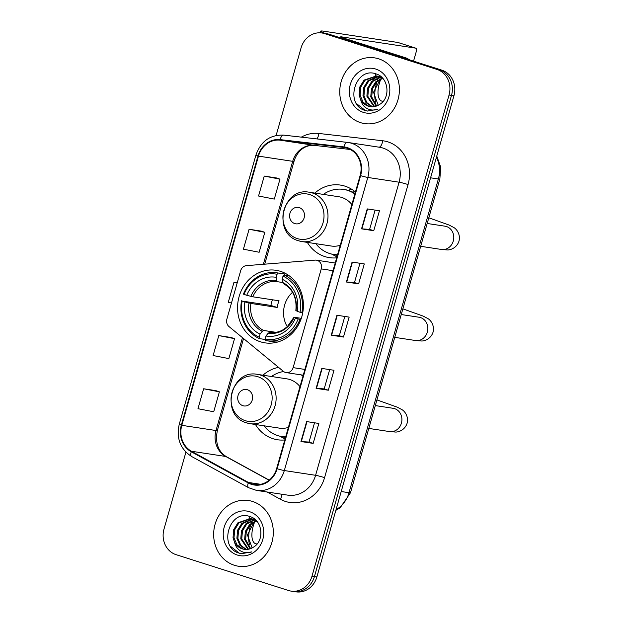 <?xml version="1.0" encoding="UTF-8"?>
<svg xmlns="http://www.w3.org/2000/svg" width="623" height="623" viewBox="0 0 623 623"><rect width="100%" height="100%" fill="white"/><g stroke="black" fill="none" stroke-linecap="round" stroke-linejoin="round"><path stroke-width="0.93" d="M317.224 260.359A6.923 6.199 -81.4 0 0 316.367 260.157A6.923 6.199 -81.4 0 0 315.082 260.118L246.358 265.655A6.923 6.199 -81.4 0 0 240.688 270.662L226.889 319.085A6.923 6.199 -81.4 0 0 229.007 326.577L283.395 371.355A6.923 6.199 -81.4 0 0 286.159 372.601A6.923 6.199 -81.4 0 0 293.122 367.64L321.25 268.895A6.923 6.199 -81.4 0 0 317.224 260.359M278.567 367.383A36.702 32.848 -81.4 0 0 262.953 375.21M255.461 424.497A36.702 32.848 -81.4 0 0 272.999 438.701A36.702 32.848 -81.4 0 0 277.523 439.76A36.702 32.848 -81.4 0 0 284.804 439.955M280.521 271.348A36.702 32.848 -81.4 0 0 275.997 270.289A36.702 32.848 -81.4 0 0 238.484 299.087A36.702 32.848 -81.4 0 0 260.453 341.793A36.702 32.848 -81.4 0 0 264.97 342.852A36.702 32.848 -81.4 0 0 302.482 314.054A36.702 32.848 -81.4 0 0 280.521 271.348M355.437 191.985A36.702 32.848 -81.4 0 0 344.947 186.137A36.702 32.848 -81.4 0 0 340.423 185.078A36.702 32.848 -81.4 0 0 314.825 193.099M307.334 242.386A36.702 32.848 -81.4 0 0 324.879 256.59A36.702 32.848 -81.4 0 0 329.396 257.649A36.702 32.848 -81.4 0 0 336.677 257.844M351.668 189.244A36.702 32.848 -81.4 0 0 348.21 190.358M354.362 191.798A33.587 30.052 98.6 0 1 355.079 191.689M185.911 452.173L164.005 529.067A20.777 18.589 -81.4 0 0 176.083 554.665L288.542 590.511A20.777 18.589 -81.4 0 0 291.105 591.11L295.987 591.85A20.777 18.589 -81.4 0 0 316.866 576.968L453.941 95.771A20.777 18.589 -81.4 0 0 441.863 70.173L329.403 34.327A20.777 18.589 -81.4 0 0 326.849 33.735L324.404 33.362A20.777 18.589 -81.4 0 1 326.958 33.961A20.777 18.589 -81.4 0 0 324.404 33.362L321.959 32.988A20.777 18.589 -81.4 0 0 301.08 47.87L276.129 135.456M291.105 591.11A20.777 18.589 -81.4 0 0 311.983 576.228L449.051 95.031A20.777 18.589 -81.4 0 0 436.98 69.426L439.417 69.799L326.958 33.961L439.417 69.799A20.777 18.589 -81.4 0 1 451.496 95.397A20.777 18.589 -81.4 0 0 439.417 69.799L441.863 70.173M311.983 576.228L314.42 576.602L451.496 95.397L314.42 576.602A20.777 18.589 -81.4 0 1 293.542 591.476A20.777 18.589 -81.4 0 0 314.42 576.602L316.866 576.968M378.667 58.819A33.237 29.748 -81.4 0 0 374.571 57.861A33.237 29.748 -81.4 0 0 340.594 83.941A33.237 29.748 -81.4 0 0 360.491 122.622A33.237 29.748 -81.4 0 0 364.58 123.58A33.237 29.748 -81.4 0 0 398.556 97.5A33.237 29.748 -81.4 0 0 378.667 58.819A33.237 29.748 -81.4 0 0 374.571 57.861A33.237 29.748 -81.4 0 0 340.594 83.941A33.237 29.748 -81.4 0 0 360.491 122.622A33.237 29.748 -81.4 0 0 364.58 123.58A33.237 29.748 -81.4 0 0 398.556 97.5A33.237 29.748 -81.4 0 0 378.667 58.819M252.572 501.468A33.237 29.748 -81.4 0 0 248.476 500.51A33.237 29.748 -81.4 0 0 214.499 526.599A33.237 29.748 -81.4 0 0 234.396 565.279A33.237 29.748 -81.4 0 0 238.492 566.237A33.237 29.748 -81.4 0 0 272.461 540.157A33.237 29.748 -81.4 0 0 252.572 501.468A33.237 29.748 -81.4 0 0 248.476 500.51A33.237 29.748 -81.4 0 0 214.499 526.599A33.237 29.748 -81.4 0 0 234.396 565.279A33.237 29.748 -81.4 0 0 238.492 566.237A33.237 29.748 -81.4 0 0 272.461 540.157A33.237 29.748 -81.4 0 0 252.572 501.468M347.252 148.181A22.155 19.827 98.6 0 1 360.141 175.491L276.643 468.597A22.155 19.827 98.6 0 1 254.371 484.468A22.155 19.827 98.6 0 1 248.445 482.459L191.479 451.262A22.155 19.827 98.6 0 1 181.791 425.33L258.475 156.124A22.155 19.827 98.6 0 1 280.093 140.167L343.873 147.456A22.155 19.827 98.6 0 1 344.527 147.542A22.155 19.827 98.6 0 1 347.252 148.181M347.408 147.651A22.716 20.325 -81.4 0 0 343.943 146.911L280.163 139.622A22.716 20.325 -81.4 0 0 258.008 155.976L181.324 425.174A22.716 20.325 -81.4 0 0 191.245 451.761L248.219 482.95A22.716 20.325 -81.4 0 0 277.118 468.745L360.608 175.639A22.716 20.325 -81.4 0 0 347.408 147.651M313.174 443.389L309.039 442.065L300.956 441.528L313.174 443.389L318.859 423.445L306.641 421.592L300.956 441.528M328.321 390.216L324.186 388.892L316.102 388.355L328.321 390.216L334.006 370.272L321.787 368.419L316.102 388.355M373.761 230.705L369.626 229.381L361.542 228.843L373.761 230.705L379.446 210.761L367.227 208.907L361.542 228.843M358.614 283.87L354.479 282.554L346.396 282.017L358.614 283.87L364.299 263.934L352.081 262.073L346.396 282.017M343.468 337.043L339.333 335.727L331.249 335.19L343.468 337.043L349.153 317.107L336.934 315.246L331.249 335.19M436.98 69.426L324.513 33.587A20.777 18.589 -81.4 0 0 321.959 32.988M215.862 390.644L203.651 388.768L197.974 408.704L213.712 411.764L219.389 391.828L215.745 390.605M261.302 231.133L249.091 229.256L243.406 249.192L259.152 252.253L264.83 232.317L261.185 231.094M276.448 177.96L264.238 176.083L258.553 196.019L274.299 199.08L279.976 179.144L276.332 177.921M231.008 337.471L218.798 335.595L213.113 355.538L228.859 358.599L234.536 338.655L230.892 337.432M237.192 282.92L233.944 282.421L228.259 302.365L231.476 302.988M339.325 335.735L344.823 316.445M354.471 282.562L359.969 263.272M369.618 229.389L375.116 210.107M324.178 388.908L329.676 369.618M309.039 442.073L314.529 422.791M233.944 282.421L237.153 283.052M249.091 229.256L264.83 232.317M264.238 176.083L279.976 179.144M218.798 335.595L234.536 338.655M203.651 388.768L219.389 391.828M376.175 106.159L370.755 96.806L371.425 88.77L375.685 81.886L382.016 78.116M376.713 105.972L371.729 96.954L372.398 88.918L376.65 82.034L382.467 78.428M374.065 106.658L366.877 96.215L367.547 88.186L371.799 81.294L380.194 77.088M380.7 77.026L381.354 76.972M374.587 106.572L367.843 96.363L368.52 88.334L372.772 81.442L380.653 77.314M381.159 77.236L381.58 77.182M372.017 106.798L366.005 102.639L362.999 95.623L363.668 87.594L367.92 80.702L378.317 76.364M378.815 76.38L380.965 76.645M372.523 106.798L366.885 102.67L363.964 95.771L364.634 87.742L368.894 80.85L378.792 76.52M379.29 76.512L380.77 76.606M360.756 99.96A15.653 14.002 -81.4 0 0 368.349 106.206A15.653 14.002 -81.4 0 0 370.28 106.658A15.653 14.002 -81.4 0 0 379.937 104.251C390.855 97.725 388.518 77.673 376.572 74.09C355.967 65.758 344.324 103.122 363.957 110.107L367.461 111.05L377.912 109.22C373.987 110.583 370.241 110.279 366.682 108.293C363.676 106.517 361.698 103.737 360.756 99.96L359.121 95.039L359.79 87.002L364.042 80.118L376.401 75.928L378.41 76.395L383.41 79.176M370.514 106.689L368.886 106.292L363.092 102.195L360.086 95.187L360.756 87.15L365.016 80.258L376.884 76.014M376.401 75.928L379.384 76.543M378.231 105.295L373.527 92.282L380.123 79.456M375.747 69.052A22.576 20.201 -81.4 0 0 350.282 84.572A22.576 20.201 -81.4 0 0 363.404 112.389A22.576 20.201 -81.4 0 0 388.869 96.869A22.576 20.201 -81.4 0 0 375.747 69.052M367.695 111.081L365.405 110.528L356.777 103.839M325.292 33.494A27.7 1.744 -164.1 0 1 320.713 31.15A27.7 1.744 -164.1 0 1 323.68 31.189L397.902 42.473A3.465 1.526 -72.3 0 1 398.011 42.496A3.465 1.526 -72.3 0 1 398.105 42.535M413.547 61.147L416.242 51.686A3.465 1.526 107.7 0 0 415.767 48.158A3.465 1.526 107.7 0 0 415.658 48.135L341.435 36.85A6.923 0.436 15.9 0 0 340.695 36.843A6.923 0.436 15.9 0 0 344.301 38.276L406.188 58.001A3.465 3.099 98.6 0 1 406.687 58.212L409.957 60.003M381.44 77.75A17.312 7.647 107.7 0 0 381.144 78.405M380.855 79.082A17.312 7.647 107.7 0 0 379.337 83.42A17.312 7.647 107.7 0 0 381.712 101.074A17.312 7.647 107.7 0 0 383.27 101.206M376.962 81.73A23.542 10.396 107.7 0 0 376.588 83.007A23.542 10.396 107.7 0 0 375.755 102.234M376.019 73.903A23.542 10.396 107.7 0 0 375.583 74.846M375.373 75.321A23.542 10.396 107.7 0 0 375.171 75.804M375.116 75.928A23.542 10.396 107.7 0 0 374.758 76.8M374.563 77.299A23.542 10.396 107.7 0 0 373.707 79.697M379.134 75.99A23.542 10.396 107.7 0 0 378.955 76.388M378.885 76.551A23.542 10.396 107.7 0 0 378.519 77.423M378.309 77.937A23.542 10.396 107.7 0 0 377.39 80.422M292.53 292.296A25.621 22.926 -81.4 0 0 287.289 326.748M265.157 339.488L259.402 338.608L259.176 337.183A32.964 29.499 -81.4 0 1 242.129 301.057L244.87 301.929A29.772 26.649 -81.4 0 0 260.048 334.107L262.299 331.28L263.661 330.463L275.95 332.332M277.095 274.26L278.092 273.014A34.343 30.737 -81.4 0 0 276.869 272.804A34.343 30.737 -81.4 0 0 243.445 294.126L244.021 294.406A32.964 29.499 -81.4 0 1 277.095 274.26L276.223 277.336A29.772 26.649 -81.4 0 0 246.763 295.286L252.806 296.797L279.057 300.784A25.621 22.926 -81.4 0 0 277.165 307.435L250.913 303.448L244.87 301.929M282.671 282.507L277.539 281.728L276.744 280.584L276.223 277.336M242.129 301.057L270.904 305.441A32.894 29.437 98.6 0 1 272.43 299.78M266.543 340.711A34.343 30.737 -81.4 0 0 299.967 319.389L298.168 318.914A32.964 29.499 -81.4 0 1 265.094 339.068L265.32 340.501A34.343 30.737 -81.4 0 0 266.543 340.711L273.084 341.708A34.343 30.737 -81.4 0 0 277.702 342.011M278.092 273.014L284.625 274.011A34.343 30.737 -81.4 0 0 283.403 273.793L276.869 272.804M284.625 274.011L284.812 275.148M300.886 319.529L299.967 319.389M241.553 300.769A34.343 30.737 -81.4 0 0 259.402 338.608M265.094 339.068L265.966 335.992A29.772 26.649 -81.4 0 0 295.427 318.041L298.168 318.914M260.048 334.107L259.176 337.183M246.763 295.286L244.021 294.406M295.427 318.041L294.313 317.278L301.306 318.337M269.837 332.386L268.217 333.165L265.966 335.992M268.217 333.165A26.633 23.838 -81.4 0 0 294.111 317.387L294.313 317.278M289.064 275.67L284.01 274.899L283.021 276.145A32.964 29.499 -81.4 0 1 300.06 312.271L301.859 312.738A34.343 30.737 -81.4 0 0 284.01 274.899M301.859 312.738L302.723 312.871M300.06 312.271L297.319 311.399A29.772 26.649 -81.4 0 0 282.141 279.221L283.021 276.145M296.205 310.628L297.319 311.399M282.141 279.221L282.663 282.468L283.465 283.613M270.904 305.441L277.165 307.435M294.765 223.579A8.309 7.437 -81.4 0 0 304.133 217.871A8.309 7.437 -81.4 0 0 299.305 207.63A8.309 7.437 -81.4 0 0 289.929 213.346A8.309 7.437 -81.4 0 0 294.765 223.579M298.814 240.844A24.928 22.311 -81.4 0 0 301.882 241.56L331.163 246.007A24.928 22.311 -81.4 0 0 340.251 245.306M351.863 204.523A24.928 22.311 -81.4 0 0 341.723 197.436A24.928 22.311 -81.4 0 0 338.655 196.72L309.374 192.266C282.266 186.604 271.815 233.859 298.604 240.79L301.882 241.56A24.928 22.311 -81.4 0 0 327.363 221.998A24.928 22.311 -81.4 0 0 312.442 192.99A24.928 22.311 -81.4 0 0 309.374 192.266M315.845 243.679A32.894 29.437 -81.4 0 0 329.583 253.491A32.894 29.437 -81.4 0 0 333.632 254.441A32.894 29.437 -81.4 0 0 337.565 254.737M354.869 193.971A32.894 29.437 -81.4 0 0 347.572 190.35A32.894 29.437 -81.4 0 0 343.522 189.4A32.894 29.437 -81.4 0 0 323.337 194.392M333.632 254.441L334.855 254.628A32.894 29.437 -81.4 0 0 337.518 254.893M355.024 193.449A32.894 29.437 -81.4 0 0 348.794 190.537A32.894 29.437 -81.4 0 0 344.737 189.587L343.522 189.4M355.149 191.744A32.894 29.437 -81.4 0 0 352.493 192.032M336.965 256.84A36.009 32.225 98.6 0 1 336.023 256.372L331.514 254.028M342.222 189.236L347.704 190.217M242.884 405.698A8.309 7.437 -81.4 0 0 252.26 399.982A8.309 7.437 -81.4 0 0 247.432 389.741A8.309 7.437 -81.4 0 0 238.056 395.457A8.309 7.437 -81.4 0 0 242.884 405.698M246.942 422.955A24.928 22.311 -81.4 0 0 250.01 423.671L279.291 428.118A24.928 22.311 -81.4 0 0 288.371 427.417M299.99 386.634A24.928 22.311 -81.4 0 0 289.851 379.547A24.928 22.311 -81.4 0 0 286.782 378.831L257.501 374.384C230.393 368.715 219.935 415.969 246.731 422.9L250.01 423.671A24.928 22.311 -81.4 0 0 275.491 404.109A24.928 22.311 -81.4 0 0 260.57 375.101A24.928 22.311 -81.4 0 0 257.501 374.384M263.973 425.789A32.894 29.437 -81.4 0 0 277.71 435.602A32.894 29.437 -81.4 0 0 281.76 436.552A32.894 29.437 -81.4 0 0 285.684 436.848M302.996 376.082A32.894 29.437 -81.4 0 0 301.096 374.867M281.76 436.552L282.982 436.739A32.894 29.437 -81.4 0 0 285.646 437.003M303.144 375.56A32.894 29.437 -81.4 0 0 302.319 375.054M283.613 371.526A32.894 29.437 -81.4 0 0 271.464 376.502M285.085 438.95A36.009 32.225 98.6 0 1 284.143 438.483L279.641 436.139M255.344 520.407A17.312 7.647 107.7 0 0 255.048 521.062M254.76 521.731A17.312 7.647 107.7 0 0 253.242 526.077A17.312 7.647 107.7 0 0 255.625 543.731A17.312 7.647 107.7 0 0 257.174 543.863M250.874 524.379A23.542 10.396 107.7 0 0 250.493 525.656A23.542 10.396 107.7 0 0 249.667 544.891M249.924 516.553A23.542 10.396 107.7 0 0 249.488 517.503M249.286 517.978A23.542 10.396 107.7 0 0 249.075 518.453M249.029 518.577A23.542 10.396 107.7 0 0 248.663 519.457M248.468 519.948A23.542 10.396 107.7 0 0 247.611 522.347M253.039 518.64A23.542 10.396 107.7 0 0 252.86 519.037M252.79 519.2A23.542 10.396 107.7 0 0 252.424 520.073M252.214 520.587A23.542 10.396 107.7 0 0 251.303 523.079M250.08 548.808L244.66 539.456L245.337 531.427L249.589 524.535L255.921 520.773M250.617 548.622L245.633 539.604L246.303 531.575L250.555 524.683L256.372 521.085M247.97 549.307L240.782 538.872L241.451 530.835L245.711 523.943L254.098 519.738M254.605 519.675L255.259 519.629M248.491 549.221L241.755 539.012L242.425 530.983L246.677 524.091L254.558 519.964M255.072 519.886L255.485 519.831M245.921 549.455L239.91 545.289L236.904 538.28L237.573 530.243L241.833 523.359L252.229 519.014M252.72 519.029L254.869 519.294M246.428 549.447L240.79 545.32L237.877 538.428L238.547 530.391L242.799 523.499L252.697 519.169M253.195 519.161L254.675 519.255M234.669 542.61A15.653 14.002 -81.4 0 0 242.261 548.863A15.653 14.002 -81.4 0 0 244.185 549.307A15.653 14.002 -81.4 0 0 253.841 546.901C264.767 540.375 262.423 520.322 250.477 516.747C229.871 508.407 218.229 545.771 237.861 552.757L241.374 553.699L251.817 551.877C247.892 553.24 244.154 552.928 240.587 550.942C237.581 549.167 235.603 546.394 234.669 542.61L233.025 537.688L233.695 529.659L237.947 522.767L250.314 518.585L252.323 519.045L257.315 521.825M244.418 549.346L242.791 548.941L237.005 544.845L233.999 537.836L234.669 529.807L238.921 522.915L250.796 518.663M250.314 518.585L253.288 519.193M252.136 547.944L247.432 534.931L254.028 522.105M249.652 511.709A22.576 20.201 -81.4 0 0 224.187 527.222A22.576 20.201 -81.4 0 0 237.308 555.038A22.576 20.201 -81.4 0 0 262.781 539.526A22.576 20.201 -81.4 0 0 249.652 511.709M241.607 553.73L239.31 553.177L230.681 546.488M293.122 367.64L304.888 369.431M321.25 268.895L333.017 270.686M336.031 509.7A27.7 24.788 -81.4 0 0 349.005 492.707L438.366 178.996A27.7 24.788 -81.4 0 0 436.427 157.253M430.571 177.812L438.366 178.996A13.846 0.872 15.9 0 0 439.854 179.019L350.484 492.731L340.174 507.753L335.844 510.346M329.403 34.327L324.513 33.587M453.941 95.771L449.051 95.031M350.484 492.731A13.846 0.872 15.9 0 1 349.005 492.707L341.209 491.524M301.345 137.13A34.623 30.986 98.6 0 1 318.867 133.462L382.647 140.751A34.623 30.986 98.6 0 1 408.057 184.548L324.567 477.654A6.923 0.436 15.9 0 0 315.588 475.302L399.086 182.196A27.7 24.788 -81.4 0 0 382.981 148.064A27.7 24.788 -81.4 0 0 379.571 147.269L348.288 142.511A27.7 24.788 98.6 0 1 351.699 143.313A27.7 24.788 98.6 0 1 367.804 177.446A6.923 0.436 -164.1 0 1 360.608 175.639M324.567 477.654A34.623 30.986 98.6 0 1 285.505 501.453A34.623 30.986 98.6 0 1 280.506 499.311L267.181 492.014M287.756 495.145A27.7 24.788 -81.4 0 0 315.588 475.302L284.314 470.552A27.7 24.788 98.6 0 1 256.474 490.387L287.756 495.145M347.377 142.394L283.699 135.121A6.923 3.092 96.5 0 0 283.644 135.113L347.424 142.402A6.923 3.092 96.5 0 1 347.478 142.402A27.7 24.788 98.6 0 1 348.288 142.511L347.424 142.402A6.923 3.092 96.5 0 0 343.943 146.911M280.163 139.622A6.923 3.092 96.5 0 1 283.644 135.113C270.071 134.646 260.835 141.296 255.936 155.057A6.923 0.436 15.9 0 0 258.008 155.976M181.324 425.174A6.923 0.436 -164.1 0 1 179.253 424.255C176.169 438.382 180.304 449.144 191.666 456.534L248.632 487.731L256.474 490.387M191.245 451.761A6.923 2.936 118.7 0 0 191.666 456.534M248.219 482.95A6.923 2.936 118.7 0 0 248.632 487.731M277.118 468.745A6.923 0.436 15.9 0 0 284.314 470.552L367.804 177.446L399.086 182.196A6.923 0.436 15.9 0 1 408.057 184.548M318.867 133.462A6.923 3.092 -83.5 0 1 316.873 138.906M382.647 140.751A6.923 3.092 -83.5 0 1 378.963 147.176M281.612 494.21A6.923 2.936 -61.3 0 1 280.506 499.311M181.791 425.33L216.01 430.524A22.155 19.827 -81.4 0 0 225.69 456.457L269.113 480.24M191.479 451.262L225.69 456.457A12.468 5.288 -61.3 0 1 226.468 456.721L269.237 480.138M248.445 482.459L260.632 484.305M343.873 147.456L345.173 147.659M280.093 140.167L314.311 145.369A22.155 19.827 -81.4 0 0 292.693 161.326L263.358 264.284M314.49 145.393A12.468 5.56 -83.5 0 1 314.397 145.385L350.328 149.489L314.311 145.369A12.468 5.56 -83.5 0 0 314.397 145.385C307.349 144.879 302.646 148.344 301.002 149.972C297.755 152.861 295.427 156.653 294.025 161.349L264.728 264.175M258.475 156.124L292.693 161.326A12.468 0.787 15.9 0 0 294.025 161.349M242.464 337.65L216.01 430.524A12.468 0.787 15.9 0 0 217.341 430.548C215.067 442.883 218.112 451.605 226.468 456.721M331.607 335.229L337.284 315.3M346.754 282.055L352.423 262.127M361.893 228.882L367.57 208.954M316.461 388.402L322.138 368.473M301.314 441.575L306.991 421.646M401.368 57.269L406.188 58.001M415.658 48.135L397.902 42.473M406.687 58.212L402.201 57.534M420.743 317.45L419.061 317.239A11.775 10.536 98.6 0 1 420.509 317.582A11.775 10.536 98.6 0 1 427.355 332.09A11.775 10.536 98.6 0 1 415.525 340.516L394.748 337.362M402.816 309.024A11.775 5.202 -72.3 0 1 403.681 309.133L402.863 308.868M250.913 303.448A25.621 22.926 -81.4 0 0 263.661 330.463M277.414 281.705L277.539 281.728A25.621 22.926 -81.4 0 0 277.414 281.705A25.621 22.926 -81.4 0 0 252.806 296.797M248.959 303.004A26.633 23.838 -81.4 0 0 262.299 331.28M276.744 280.584A26.633 23.838 -81.4 0 0 250.851 296.353M269.58 332.347A25.621 22.926 -81.4 0 0 269.712 332.371C274.065 333.017 278.317 332.269 282.468 330.128L287.203 326.826L293.947 317.271M296.003 310.745A26.633 23.838 -81.4 0 0 282.663 282.468M446.683 226.39L444.993 226.188A11.775 10.536 98.6 0 1 446.45 226.523A11.775 10.536 98.6 0 1 453.287 241.031A11.775 10.536 98.6 0 1 441.458 249.465L420.681 246.303M428.756 217.972A11.775 5.202 -72.3 0 1 429.621 218.073L428.803 217.816M297.21 238.562A22.903 20.497 -81.4 0 0 323.041 222.824A22.903 20.497 -81.4 0 0 309.732 194.602A22.903 20.497 -81.4 0 0 283.893 210.348A22.903 20.497 -81.4 0 0 297.21 238.562M332.986 254.332A33.198 29.709 -81.4 0 0 337.393 255.321M394.803 408.501L393.121 408.299A11.775 10.536 98.6 0 1 394.569 408.641A11.775 10.536 98.6 0 1 401.414 423.142A11.775 10.536 98.6 0 1 389.585 431.575L368.808 428.422M376.884 400.083A11.775 5.202 -72.3 0 1 377.74 400.192L376.923 399.927M245.33 420.681A22.903 20.497 -81.4 0 0 271.169 404.934A22.903 20.497 -81.4 0 0 257.852 376.72A22.903 20.497 -81.4 0 0 232.021 392.459A22.903 20.497 -81.4 0 0 245.33 420.681M281.105 436.443A33.198 29.709 -81.4 0 0 285.521 437.432M316.367 260.157L335.205 263.023M286.159 372.601L303.245 375.194M436.77 156.054L440.718 167.166L439.854 179.019M255.936 155.057L179.253 424.255M243.546 338.546L217.341 430.548M380.933 76.621L380.287 76.52M320.238 32.817L320.713 31.15M398.011 42.496L415.767 48.158M415.525 340.516L421.296 340.976C423.648 341.256 430.703 339.496 433.055 332.168C434.916 324.7 429.847 319.498 427.705 318.485L423.297 316.157L403.681 309.133M283.263 283.551C292.841 288.932 297.031 297.958 295.839 310.628M401.251 314.537L419.061 317.239M441.458 249.465L447.236 249.924C449.588 250.197 456.643 248.445 458.995 241.117C460.856 233.648 455.787 228.439 453.645 227.434L449.238 225.105L429.621 218.073M427.183 223.478L444.993 226.188M389.585 431.575L395.356 432.035C397.715 432.307 404.763 430.555 407.115 423.227C408.976 415.759 403.906 410.549 401.765 409.545L397.365 407.216L377.74 400.192M375.311 405.589L393.121 408.299M254.846 519.27L254.192 519.169"/></g></svg>
